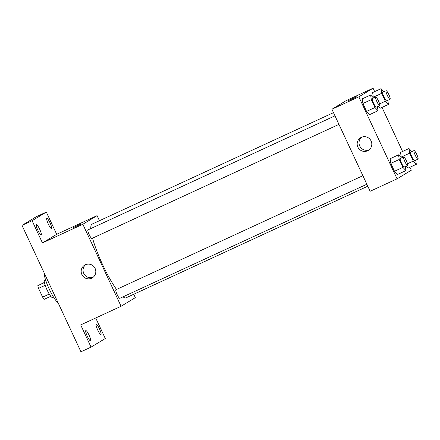 <?xml version="1.0" encoding="UTF-8"?>
<svg xmlns="http://www.w3.org/2000/svg" width="440" height="440" viewBox="0 0 440 440"><rect width="100%" height="100%" fill="white"/><g stroke="black" fill="none" stroke-linecap="round" stroke-linejoin="round"><path stroke-width="0.66" d="M49.264 294.074L42.625 297.143L38.538 288.376A8.96 1.639 65.2 0 1 37.818 285.67L44.38 282.42M42.625 297.143A8.96 1.639 65.2 0 0 44.193 299.338L50.787 296.291M53.477 297.017L52.448 297.49A9.427 1.722 -114.8 0 1 46.931 289.658A9.427 1.722 -114.8 0 1 44.544 280.374L45.573 279.901M45.177 285.307L38.538 288.376M44.418 282.623L37.818 285.67M44.237 273.053A16.968 3.102 65.2 0 0 49.192 288.998A16.968 3.102 65.2 0 0 58.014 302.599M95.717 317.983L105.287 338.509L91.047 347.127L80.949 351.791L22 225.368L36.24 216.75L46.338 212.086L56.694 234.295L97.081 215.644L99.446 220.715M133.744 294.261L135.322 297.649L121.083 306.273L80.691 324.918L91.047 347.127M99.479 328.884A5.654 1.034 -114.8 0 1 100.958 334.554A5.654 1.034 -114.8 0 1 97.697 329.962A5.654 1.034 -114.8 0 1 96.217 324.286A5.654 1.034 -114.8 0 1 99.479 328.884M89.084 335.175A5.654 1.034 -114.8 0 1 90.563 340.852A5.654 1.034 -114.8 0 1 87.302 336.254A5.654 1.034 -114.8 0 1 85.822 330.577A5.654 1.034 -114.8 0 1 89.084 335.175M121.083 306.273L82.841 224.268L42.455 242.919L32.098 220.71L22 225.368M91.63 278.207A7.414 7.288 58.8 0 1 82.06 274.906A7.414 7.288 58.8 0 1 84.656 265.144A7.414 7.288 58.8 0 1 94.732 267.713A7.414 7.288 58.8 0 1 91.63 278.207M32.098 220.71L46.338 212.086M39.688 229.257A5.654 1.034 -114.8 0 1 41.173 234.927A5.654 1.034 -114.8 0 1 37.912 230.335A5.654 1.034 -114.8 0 1 36.427 224.659A5.654 1.034 -114.8 0 1 39.688 229.257M50.083 222.959A5.654 1.034 -114.8 0 1 51.568 228.635A5.654 1.034 -114.8 0 1 48.306 224.037A5.654 1.034 -114.8 0 1 46.822 218.367A5.654 1.034 -114.8 0 1 50.083 222.959M42.455 242.919L56.694 234.295M333.487 112.651L92.076 224.12A40.574 7.42 65.2 0 0 90.805 228.58M92.565 238.15A40.574 7.42 65.2 0 0 116.523 289.454M123.019 296.835A40.574 7.42 65.2 0 0 126.093 297.792L367.78 186.197M82.841 224.268L97.081 215.644M334.972 115.836L87.951 229.895A4.714 0.864 65.2 0 0 89.144 234.537A4.714 0.864 65.2 0 0 91.905 238.453A4.714 0.864 65.2 0 0 91.922 238.447M366.872 184.239L119.818 298.315A4.714 0.864 -114.8 0 1 117.079 294.443A4.714 0.864 -114.8 0 1 115.852 289.768A4.714 0.864 -114.8 0 1 115.863 289.757L362.885 175.698M72.232 228.168L80.773 224.18M93.231 277.189A7.414 7.288 58.8 0 1 85.641 264.649M409.937 167.261L411.312 170.214L397.073 178.833L370.145 191.268L331.909 109.263L346.148 100.639L373.076 88.209L374.666 91.614M382.025 107.399L402.578 151.476M377.432 106.612L378.015 110.743L369.6 114.626L366.57 111.403L362.89 103.51L362.241 98.846L370.651 94.963L373.533 98.032M415.745 160.182L416.323 164.312L413.298 161.084L409.618 153.191L401.203 157.08L400.549 152.416L408.964 148.528L411.84 151.597M407.908 168.196L406.005 166.172L407.908 168.196L416.323 164.312M397.073 178.833L358.831 96.833L373.076 88.209M387.827 100.314L388.41 104.451L385.38 101.222L381.7 93.33L373.285 97.218L372.636 92.554L381.051 88.666L383.928 91.734M379.995 108.334L378.092 106.309L379.995 108.334L388.41 104.451M405.35 166.474L405.928 170.605L397.513 174.488L394.488 171.264L390.808 163.372L390.154 158.708L398.569 154.825L401.445 157.894M358.831 96.833L331.909 109.263M367.625 150.766A7.414 7.288 58.8 0 1 358.056 147.472A7.414 7.288 58.8 0 1 360.652 137.704A7.414 7.288 58.8 0 1 370.722 140.272A7.414 7.288 58.8 0 1 367.625 150.766M348.222 100.727L356.763 96.745M369.226 149.754A7.414 7.288 58.8 0 1 361.631 137.209M405.928 170.605L402.903 167.376L399.223 159.489L398.569 154.825M403.639 156.882A4.714 0.864 65.2 0 0 404.833 161.519A4.714 0.864 65.2 0 0 407.589 165.44A4.714 0.864 65.2 0 0 407.605 165.429A4.714 0.864 65.2 0 0 406.373 160.754A4.714 0.864 65.2 0 0 403.639 156.882L400.274 158.433A4.714 0.864 65.2 0 0 401.467 163.075A4.714 0.864 65.2 0 0 404.223 166.991A4.714 0.864 65.2 0 0 404.239 166.986M397.513 174.488L394.488 171.264L390.808 163.372L390.154 158.708M402.903 167.376L394.488 171.264M399.223 159.489L390.808 163.372M378.015 110.743L374.985 107.514L371.305 99.627L370.651 94.963M375.722 97.02A4.714 0.864 65.2 0 0 376.915 101.657A4.714 0.864 65.2 0 0 379.676 105.578A4.714 0.864 65.2 0 0 379.693 105.567A4.714 0.864 65.2 0 0 378.461 100.892A4.714 0.864 65.2 0 0 375.722 97.02L372.356 98.571A4.714 0.864 65.2 0 0 373.549 103.213A4.714 0.864 65.2 0 0 376.31 107.129A4.714 0.864 65.2 0 0 376.327 107.124M369.6 114.626L366.57 111.403L362.89 103.51L362.241 98.846M374.985 107.514L366.57 111.403M371.305 99.627L362.89 103.51M409.618 153.191L408.964 148.528M414.035 150.585A4.714 0.864 65.2 0 0 415.228 155.227A4.714 0.864 65.2 0 0 417.984 159.143A4.714 0.864 65.2 0 0 418 159.137A4.714 0.864 65.2 0 0 416.768 154.462A4.714 0.864 65.2 0 0 414.035 150.585L410.668 152.141A4.714 0.864 65.2 0 0 411.862 156.783A4.714 0.864 65.2 0 0 414.618 160.699A4.714 0.864 65.2 0 0 414.634 160.688M413.298 161.084L407.517 163.752M401.203 157.08L400.549 152.416M381.7 93.33L381.051 88.666M386.117 90.722A4.714 0.864 65.2 0 0 387.31 95.365A4.714 0.864 65.2 0 0 390.071 99.281A4.714 0.864 65.2 0 0 390.088 99.275A4.714 0.864 65.2 0 0 388.856 94.6A4.714 0.864 65.2 0 0 386.117 90.722L382.75 92.279A4.714 0.864 65.2 0 0 383.944 96.921A4.714 0.864 65.2 0 0 386.705 100.837A4.714 0.864 65.2 0 0 386.722 100.826M385.38 101.222L379.599 103.889M373.285 97.218L372.636 92.554M338.954 124.377L91.905 238.453M407.589 165.44L404.223 166.991M379.676 105.578L376.31 107.129M417.984 159.143L414.618 160.699M390.071 99.281L386.705 100.837"/></g></svg>
